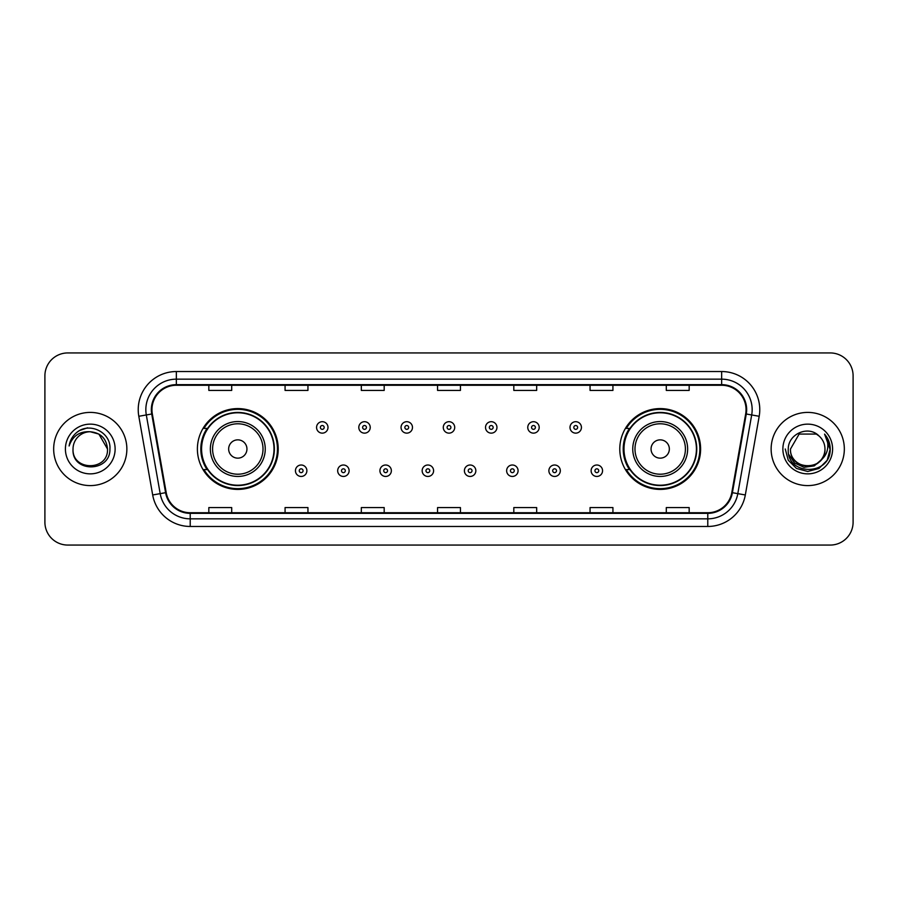 <?xml version="1.0" encoding="UTF-8"?>
<svg xmlns="http://www.w3.org/2000/svg" width="898" height="898" viewBox="0 0 898 898"><rect width="100%" height="100%" fill="white"/><g stroke="black" fill="none" stroke-linecap="round" stroke-linejoin="round"><path stroke-width="1.35" d="M619.788 449A40.41 40.41 0 0 0 660.198 489.41A40.41 40.41 0 0 0 700.608 449A40.41 40.41 0 0 0 660.198 408.59A40.41 40.41 0 0 0 619.788 449M197.392 449A40.41 40.41 0 0 0 237.802 489.41A40.41 40.41 0 0 0 278.212 449A40.41 40.41 0 0 0 237.802 408.59A40.41 40.41 0 0 0 197.392 449M207.079 469.587A36.975 36.975 0 0 1 207.079 428.413M629.476 469.587A36.975 36.975 0 0 1 629.476 428.413M44.9 375.802L44.9 522.198A22.877 22.877 0 0 0 67.777 545.064L830.223 545.064A22.877 22.877 0 0 0 853.1 522.198L853.1 375.802A22.877 22.877 0 0 0 830.223 352.936L67.777 352.936A22.877 22.877 0 0 0 44.9 375.802L44.9 522.198M53.667 449A36.594 36.594 0 0 0 90.271 485.594A36.594 36.594 0 0 0 126.865 449A36.594 36.594 0 0 0 90.271 412.406A36.594 36.594 0 0 0 53.667 449A36.594 36.594 0 0 0 90.271 485.594A36.594 36.594 0 0 0 126.865 449A36.594 36.594 0 0 0 90.271 412.406A36.594 36.594 0 0 0 53.667 449M771.135 449A36.594 36.594 0 0 0 807.729 485.594A36.594 36.594 0 0 0 844.333 449A36.594 36.594 0 0 0 807.729 412.406A36.594 36.594 0 0 0 771.135 449A36.594 36.594 0 0 0 807.729 485.594A36.594 36.594 0 0 0 844.333 449A36.594 36.594 0 0 0 807.729 412.406A36.594 36.594 0 0 0 771.135 449M151.953 409.656A24.403 24.403 0 0 1 176.345 385.264L721.655 385.264A24.403 24.403 0 0 1 745.677 413.899L731.803 492.575A24.403 24.403 0 0 1 707.781 512.736L190.219 512.736A24.403 24.403 0 0 1 166.197 492.575L152.323 413.899A24.403 24.403 0 0 1 151.953 409.656M151.335 409.656A25.009 25.009 0 0 0 151.717 414L165.591 492.688A25.009 25.009 0 0 0 190.219 513.353L707.781 513.353A25.009 25.009 0 0 0 732.409 492.688L746.283 414A25.009 25.009 0 0 0 721.655 384.647L176.345 384.647A25.009 25.009 0 0 0 151.335 409.656M138.808 416.279A38.12 38.12 0 0 1 176.345 371.536L721.655 371.536A38.12 38.12 0 0 1 759.192 416.279L745.318 494.966A38.12 38.12 0 0 1 707.781 526.464L190.219 526.464A38.12 38.12 0 0 1 152.682 494.966L138.808 416.279L146.307 414.955A30.498 30.498 0 0 1 176.345 379.158L721.655 379.158A30.498 30.498 0 0 1 751.693 414.955L737.808 493.642A30.498 30.498 0 0 1 707.781 518.842L190.219 518.842A30.498 30.498 0 0 1 160.192 493.642L146.307 414.955A30.498 30.498 0 0 1 145.846 409.656M830.223 352.936L67.777 352.936M67.777 545.064L830.223 545.064M853.1 522.198L853.1 375.802M732.409 492.688L737.808 493.642L751.693 414.955L759.192 416.279M437.562 385.264L437.562 390.428L460.438 390.428L460.438 385.264M361.322 385.264L361.322 390.428L384.187 390.428L384.187 385.264M285.07 385.264L285.07 390.428L307.947 390.428L307.947 385.264M208.83 385.264L208.83 390.428L231.706 390.428L231.706 385.264M513.813 385.264L513.813 390.428L536.678 390.428L536.678 385.264M590.053 385.264L590.053 390.428L612.93 390.428L612.93 385.264M666.294 385.264L666.294 390.428L689.17 390.428L689.17 385.264M460.438 512.736L460.438 507.572L437.562 507.572L437.562 512.736M384.187 512.736L384.187 507.572L361.322 507.572L361.322 512.736M307.947 512.736L307.947 507.572L285.07 507.572L285.07 512.736M231.706 512.736L231.706 507.572L208.83 507.572L208.83 512.736M536.678 512.736L536.678 507.572L513.813 507.572L513.813 512.736M612.93 512.736L612.93 507.572L590.053 507.572L590.053 512.736M689.17 512.736L689.17 507.572L666.294 507.572L666.294 512.736M107.502 449C108.557 471.237 71.975 471.237 73.03 449C71.425 473.089 110.69 472.539 109.915 449C111.251 432.522 89.845 421.836 77.161 432.129C72.682 435.71 69.999 440.334 69.112 445.98C72.671 435.867 79.72 431.13 90.271 431.758L98.881 434.071L107.502 449C108.557 471.237 71.975 471.237 73.03 449C71.975 471.237 108.557 471.237 107.502 449C108.557 471.237 71.975 471.237 73.03 449C71.975 471.237 108.557 471.237 107.502 449L98.881 434.071L90.271 431.758L98.881 434.071L107.502 449C106.48 438.527 100.733 432.78 90.271 431.758A17.242 17.242 0 0 0 73.03 449M65.408 449A24.863 24.863 0 0 0 90.271 473.863A24.863 24.863 0 0 0 115.124 449A24.863 24.863 0 0 0 90.271 424.137A24.863 24.863 0 0 0 65.408 449M77.161 432.129L79.585 430.501L87.544 427.807M246.95 449A9.148 9.148 0 0 0 237.802 439.852A9.148 9.148 0 0 0 228.653 449A9.148 9.148 0 0 0 237.802 458.148A9.148 9.148 0 0 0 246.95 449M265.247 449A27.445 27.445 0 0 0 237.802 421.555A27.445 27.445 0 0 0 210.357 449A27.445 27.445 0 0 0 237.802 476.445A27.445 27.445 0 0 0 265.247 449A27.445 27.445 0 0 1 237.802 476.445A27.445 27.445 0 0 1 210.357 449M274.013 449A36.212 36.212 0 0 0 237.802 412.788A36.212 36.212 0 0 0 201.579 449A36.212 36.212 0 0 0 237.802 485.212A36.212 36.212 0 0 0 274.013 449M277.448 449A39.647 39.647 0 0 1 203.913 469.587L207.595 469.587A36.56 36.56 0 0 0 274.361 449.09A36.56 36.56 0 0 0 207.595 428.413L203.913 428.413A39.647 39.647 0 0 1 277.448 449M669.347 449A9.148 9.148 0 0 0 660.198 439.852A9.148 9.148 0 0 0 651.05 449A9.148 9.148 0 0 0 660.198 458.148A9.148 9.148 0 0 0 669.347 449M687.644 449A27.445 27.445 0 0 0 660.198 421.555A27.445 27.445 0 0 0 632.753 449A27.445 27.445 0 0 0 660.198 476.445A27.445 27.445 0 0 0 687.644 449A27.445 27.445 0 0 1 660.198 476.445A27.445 27.445 0 0 1 632.753 449M696.421 449A36.212 36.212 0 0 0 660.198 412.788A36.212 36.212 0 0 0 623.987 449A36.212 36.212 0 0 0 660.198 485.212A36.212 36.212 0 0 0 696.421 449M699.845 449A39.647 39.647 0 0 1 626.31 469.587L629.992 469.587A36.56 36.56 0 0 0 696.758 449.09A36.56 36.56 0 0 0 629.992 428.413L626.31 428.413A39.647 39.647 0 0 1 699.845 449M824.97 449C826.025 471.237 789.443 471.237 790.498 449L799.119 434.071L816.349 434.071L819.021 435.979C808.447 424.889 788.085 434.026 788.276 449C786.334 475.603 829.471 476.299 830.179 450.291L830.212 449C830.145 443.343 828.27 438.381 824.566 434.104C827.384 438.718 828.371 443.691 827.541 449C826.732 453.524 824.532 457.217 820.94 460.079A17.242 17.242 0 0 0 824.97 449C826.025 471.237 789.443 471.237 790.498 449L799.119 434.071L816.349 434.071L819.021 435.979A17.242 17.242 0 0 1 824.97 449C826.025 471.237 789.443 471.237 790.498 449C789.6 464.524 811.792 472.438 820.94 460.079M822.04 459.147L814.262 465.882L804.058 467.308L794.674 463.065L788.814 454.59M782.876 449A24.863 24.863 0 0 0 807.729 473.863A24.863 24.863 0 0 0 832.592 449A24.863 24.863 0 0 0 807.729 424.137A24.863 24.863 0 0 0 782.876 449M824.566 434.104L830.201 449.651L829.157 442.186L830.212 449M785.256 449L788.264 460.236L796.492 468.464L807.729 471.472L818.976 468.464L827.204 460.236L830.212 449L824.734 434.295L830.201 449.651L824.903 434.486M824.734 434.295L830.201 449.662M327.995 427.426A5.714 5.714 0 0 1 322.281 433.139A5.714 5.714 0 0 1 316.567 427.426A5.714 5.714 0 0 1 322.281 421.701A5.714 5.714 0 0 1 327.995 427.426A5.714 5.714 0 0 0 322.281 421.701A5.714 5.714 0 0 0 316.567 427.426M370.234 427.426A5.714 5.714 0 0 1 364.521 433.139A5.714 5.714 0 0 1 358.807 427.426A5.714 5.714 0 0 1 364.521 421.701A5.714 5.714 0 0 1 370.234 427.426A5.714 5.714 0 0 0 364.521 421.701A5.714 5.714 0 0 0 358.807 427.426M412.474 427.426A5.714 5.714 0 0 1 406.76 433.139A5.714 5.714 0 0 1 401.047 427.426A5.714 5.714 0 0 1 406.76 421.701A5.714 5.714 0 0 1 412.474 427.426A5.714 5.714 0 0 0 406.76 421.701A5.714 5.714 0 0 0 401.047 427.426M454.714 427.426A5.714 5.714 0 0 1 449 433.139A5.714 5.714 0 0 1 443.286 427.426A5.714 5.714 0 0 1 449 421.701A5.714 5.714 0 0 1 454.714 427.426A5.714 5.714 0 0 0 449 421.701A5.714 5.714 0 0 0 443.286 427.426M496.953 427.426A5.714 5.714 0 0 1 491.24 433.139A5.714 5.714 0 0 1 485.526 427.426A5.714 5.714 0 0 1 491.24 421.701A5.714 5.714 0 0 1 496.953 427.426A5.714 5.714 0 0 0 491.24 421.701A5.714 5.714 0 0 0 485.526 427.426M539.193 427.426A5.714 5.714 0 0 1 533.479 433.139A5.714 5.714 0 0 1 527.766 427.426A5.714 5.714 0 0 1 533.479 421.701A5.714 5.714 0 0 1 539.193 427.426A5.714 5.714 0 0 0 533.479 421.701A5.714 5.714 0 0 0 527.766 427.426M581.433 427.426A5.714 5.714 0 0 1 575.719 433.139A5.714 5.714 0 0 1 570.005 427.426A5.714 5.714 0 0 1 575.719 421.701A5.714 5.714 0 0 1 581.433 427.426A5.714 5.714 0 0 0 575.719 421.701A5.714 5.714 0 0 0 570.005 427.426M295.442 470.732A5.714 5.714 0 0 1 301.156 465.007A5.714 5.714 0 0 1 306.88 470.732A5.714 5.714 0 0 1 301.156 476.445A5.714 5.714 0 0 1 295.442 470.732A5.714 5.714 0 0 0 301.156 476.445A5.714 5.714 0 0 0 306.88 470.732M337.682 470.732A5.714 5.714 0 0 1 343.395 465.007A5.714 5.714 0 0 1 349.12 470.732A5.714 5.714 0 0 1 343.395 476.445A5.714 5.714 0 0 1 337.682 470.732A5.714 5.714 0 0 0 343.395 476.445A5.714 5.714 0 0 0 349.12 470.732M379.921 470.732A5.714 5.714 0 0 1 385.635 465.007A5.714 5.714 0 0 1 391.36 470.732A5.714 5.714 0 0 1 385.635 476.445A5.714 5.714 0 0 1 379.921 470.732A5.714 5.714 0 0 0 385.635 476.445A5.714 5.714 0 0 0 391.36 470.732M422.161 470.732A5.714 5.714 0 0 1 427.875 465.007A5.714 5.714 0 0 1 433.599 470.732A5.714 5.714 0 0 1 427.875 476.445A5.714 5.714 0 0 1 422.161 470.732A5.714 5.714 0 0 0 427.875 476.445A5.714 5.714 0 0 0 433.599 470.732M464.401 470.732A5.714 5.714 0 0 1 470.125 465.007A5.714 5.714 0 0 1 475.839 470.732A5.714 5.714 0 0 1 470.125 476.445A5.714 5.714 0 0 1 464.401 470.732A5.714 5.714 0 0 0 470.125 476.445A5.714 5.714 0 0 0 475.839 470.732M506.64 470.732A5.714 5.714 0 0 1 512.365 465.007A5.714 5.714 0 0 1 518.079 470.732A5.714 5.714 0 0 1 512.365 476.445A5.714 5.714 0 0 1 506.64 470.732A5.714 5.714 0 0 0 512.365 476.445A5.714 5.714 0 0 0 518.079 470.732M548.88 470.732A5.714 5.714 0 0 1 554.605 465.007A5.714 5.714 0 0 1 560.318 470.732A5.714 5.714 0 0 1 554.605 476.445A5.714 5.714 0 0 1 548.88 470.732A5.714 5.714 0 0 0 554.605 476.445A5.714 5.714 0 0 0 560.318 470.732M591.12 470.732A5.714 5.714 0 0 1 596.844 465.007A5.714 5.714 0 0 1 602.558 470.732A5.714 5.714 0 0 1 596.844 476.445A5.714 5.714 0 0 1 591.12 470.732A5.714 5.714 0 0 0 596.844 476.445A5.714 5.714 0 0 0 602.558 470.732M721.655 371.536L721.655 384.647M146.307 414.955L151.717 414M190.219 526.464L190.219 513.353M707.781 513.353L707.781 526.464M152.682 494.966L165.591 492.688M746.283 414L751.693 414.955M176.345 371.536L176.345 384.647M737.808 493.642L745.318 494.966M263.013 449A25.211 25.211 0 0 0 237.802 423.789A25.211 25.211 0 0 0 212.59 449A25.211 25.211 0 0 0 237.802 474.211A25.211 25.211 0 0 0 263.013 449M685.41 449A25.211 25.211 0 0 0 660.198 423.789A25.211 25.211 0 0 0 634.987 449A25.211 25.211 0 0 0 660.198 474.211A25.211 25.211 0 0 0 685.41 449M320.373 427.426A1.908 1.908 0 0 0 322.281 429.334A1.908 1.908 0 0 0 324.189 427.426A1.908 1.908 0 0 0 322.281 425.517A1.908 1.908 0 0 0 320.373 427.426M362.612 427.426A1.908 1.908 0 0 0 364.521 429.334A1.908 1.908 0 0 0 366.429 427.426A1.908 1.908 0 0 0 364.521 425.517A1.908 1.908 0 0 0 362.612 427.426M404.852 427.426A1.908 1.908 0 0 0 406.76 429.334A1.908 1.908 0 0 0 408.669 427.426A1.908 1.908 0 0 0 406.76 425.517A1.908 1.908 0 0 0 404.852 427.426M447.092 427.426A1.908 1.908 0 0 0 449 429.334A1.908 1.908 0 0 0 450.908 427.426A1.908 1.908 0 0 0 449 425.517A1.908 1.908 0 0 0 447.092 427.426M489.331 427.426A1.908 1.908 0 0 0 491.24 429.334A1.908 1.908 0 0 0 493.148 427.426A1.908 1.908 0 0 0 491.24 425.517A1.908 1.908 0 0 0 489.331 427.426M531.571 427.426A1.908 1.908 0 0 0 533.479 429.334A1.908 1.908 0 0 0 535.388 427.426A1.908 1.908 0 0 0 533.479 425.517A1.908 1.908 0 0 0 531.571 427.426M573.811 427.426A1.908 1.908 0 0 0 575.719 429.334A1.908 1.908 0 0 0 577.627 427.426A1.908 1.908 0 0 0 575.719 425.517A1.908 1.908 0 0 0 573.811 427.426M303.064 470.732A1.908 1.908 0 0 0 301.156 468.823A1.908 1.908 0 0 0 299.259 470.732A1.908 1.908 0 0 0 301.156 472.64A1.908 1.908 0 0 0 303.064 470.732M345.303 470.732A1.908 1.908 0 0 0 343.395 468.823A1.908 1.908 0 0 0 341.498 470.732A1.908 1.908 0 0 0 343.395 472.64A1.908 1.908 0 0 0 345.303 470.732M387.543 470.732A1.908 1.908 0 0 0 385.635 468.823A1.908 1.908 0 0 0 383.738 470.732A1.908 1.908 0 0 0 385.635 472.64A1.908 1.908 0 0 0 387.543 470.732M429.783 470.732A1.908 1.908 0 0 0 427.875 468.823A1.908 1.908 0 0 0 425.978 470.732A1.908 1.908 0 0 0 427.875 472.64A1.908 1.908 0 0 0 429.783 470.732M472.022 470.732A1.908 1.908 0 0 0 470.125 468.823A1.908 1.908 0 0 0 468.217 470.732A1.908 1.908 0 0 0 470.125 472.64A1.908 1.908 0 0 0 472.022 470.732M514.262 470.732A1.908 1.908 0 0 0 512.365 468.823A1.908 1.908 0 0 0 510.457 470.732A1.908 1.908 0 0 0 512.365 472.64A1.908 1.908 0 0 0 514.262 470.732M556.502 470.732A1.908 1.908 0 0 0 554.605 468.823A1.908 1.908 0 0 0 552.697 470.732A1.908 1.908 0 0 0 554.605 472.64A1.908 1.908 0 0 0 556.502 470.732M598.741 470.732A1.908 1.908 0 0 0 596.844 468.823A1.908 1.908 0 0 0 594.936 470.732A1.908 1.908 0 0 0 596.844 472.64A1.908 1.908 0 0 0 598.741 470.732"/></g></svg>
